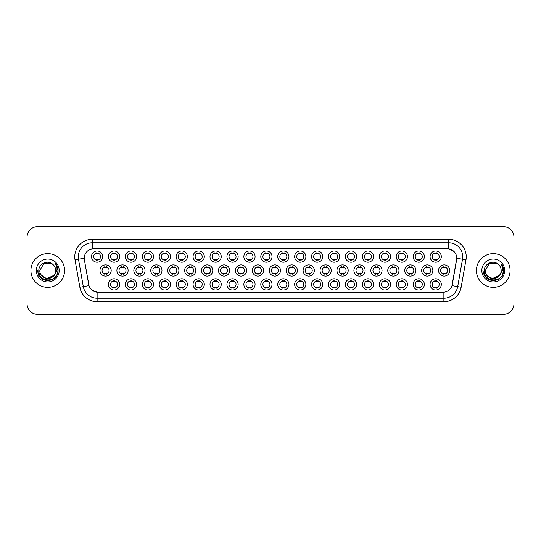 <?xml version="1.0" encoding="UTF-8"?>
<svg xmlns="http://www.w3.org/2000/svg" width="541" height="541" viewBox="0 0 541 541"><rect width="100%" height="100%" fill="white"/><g stroke="black" fill="none" stroke-linecap="round" stroke-linejoin="round"><path stroke-width="0.81" d="M288.941 284.39A5.613 5.613 0 0 1 283.328 290.003A5.613 5.613 0 0 1 277.716 284.39A5.613 5.613 0 0 1 283.328 278.777A5.613 5.613 0 0 1 288.941 284.39M279.825 284.39A3.51 3.51 0 0 0 283.328 287.9A3.51 3.51 0 0 0 286.838 284.39A3.51 3.51 0 0 0 283.328 280.88A3.51 3.51 0 0 0 279.825 284.39M305.875 284.39A5.613 5.613 0 0 1 300.262 290.003A5.613 5.613 0 0 1 294.649 284.39A5.613 5.613 0 0 1 300.262 278.777A5.613 5.613 0 0 1 305.875 284.39M296.752 284.39A3.51 3.51 0 0 0 300.262 287.9A3.51 3.51 0 0 0 303.765 284.39A3.51 3.51 0 0 0 300.262 280.88A3.51 3.51 0 0 0 296.752 284.39M322.801 284.39A5.613 5.613 0 0 1 317.188 290.003A5.613 5.613 0 0 1 311.575 284.39A5.613 5.613 0 0 1 317.188 278.777A5.613 5.613 0 0 1 322.801 284.39M313.679 284.39A3.51 3.51 0 0 0 317.188 287.9A3.51 3.51 0 0 0 320.698 284.39A3.51 3.51 0 0 0 317.188 280.88A3.51 3.51 0 0 0 313.679 284.39M373.588 284.39A5.613 5.613 0 0 1 367.975 290.003A5.613 5.613 0 0 1 362.362 284.39A5.613 5.613 0 0 1 367.975 278.777A5.613 5.613 0 0 1 373.588 284.39M364.472 284.39A3.51 3.51 0 0 0 367.975 287.9A3.51 3.51 0 0 0 371.484 284.39A3.51 3.51 0 0 0 367.975 280.88A3.51 3.51 0 0 0 364.472 284.39M390.521 284.39A5.613 5.613 0 0 1 384.908 290.003A5.613 5.613 0 0 1 379.295 284.39A5.613 5.613 0 0 1 384.908 278.777A5.613 5.613 0 0 1 390.521 284.39M381.398 284.39A3.51 3.51 0 0 0 384.908 287.9A3.51 3.51 0 0 0 388.411 284.39A3.51 3.51 0 0 0 384.908 280.88A3.51 3.51 0 0 0 381.398 284.39M407.447 284.39A5.613 5.613 0 0 1 401.835 290.003A5.613 5.613 0 0 1 396.222 284.39A5.613 5.613 0 0 1 401.835 278.777A5.613 5.613 0 0 1 407.447 284.39M398.325 284.39A3.51 3.51 0 0 0 401.835 287.9A3.51 3.51 0 0 0 405.344 284.39A3.51 3.51 0 0 0 401.835 280.88A3.51 3.51 0 0 0 398.325 284.39M424.374 284.39A5.613 5.613 0 0 1 418.768 290.003A5.613 5.613 0 0 1 413.155 284.39A5.613 5.613 0 0 1 418.768 278.777A5.613 5.613 0 0 1 424.374 284.39M415.258 284.39A3.51 3.51 0 0 0 418.768 287.9A3.51 3.51 0 0 0 422.271 284.39A3.51 3.51 0 0 0 418.768 280.88A3.51 3.51 0 0 0 415.258 284.39M339.728 284.39A5.613 5.613 0 0 1 334.122 290.003A5.613 5.613 0 0 1 328.509 284.39A5.613 5.613 0 0 1 334.122 278.777A5.613 5.613 0 0 1 339.728 284.39M330.612 284.39A3.51 3.51 0 0 0 334.122 287.9A3.51 3.51 0 0 0 337.625 284.39A3.51 3.51 0 0 0 334.122 280.88A3.51 3.51 0 0 0 330.612 284.39M356.661 284.39A5.613 5.613 0 0 1 351.048 290.003A5.613 5.613 0 0 1 345.435 284.39A5.613 5.613 0 0 1 351.048 278.777A5.613 5.613 0 0 1 356.661 284.39M347.538 284.39A3.51 3.51 0 0 0 351.048 287.9A3.51 3.51 0 0 0 354.558 284.39A3.51 3.51 0 0 0 351.048 280.88A3.51 3.51 0 0 0 347.538 284.39M272.015 284.39A5.613 5.613 0 0 1 266.402 290.003A5.613 5.613 0 0 1 260.789 284.39A5.613 5.613 0 0 1 266.402 278.777A5.613 5.613 0 0 1 272.015 284.39M262.892 284.39A3.51 3.51 0 0 0 266.402 287.9A3.51 3.51 0 0 0 269.912 284.39A3.51 3.51 0 0 0 266.402 280.88A3.51 3.51 0 0 0 262.892 284.39M255.082 284.39A5.613 5.613 0 0 1 249.475 290.003A5.613 5.613 0 0 1 243.863 284.39A5.613 5.613 0 0 1 249.475 278.777A5.613 5.613 0 0 1 255.082 284.39M245.966 284.39A3.51 3.51 0 0 0 249.475 287.9A3.51 3.51 0 0 0 252.978 284.39A3.51 3.51 0 0 0 249.475 280.88A3.51 3.51 0 0 0 245.966 284.39M238.155 284.39A5.613 5.613 0 0 1 232.542 290.003A5.613 5.613 0 0 1 226.929 284.39A5.613 5.613 0 0 1 232.542 278.777A5.613 5.613 0 0 1 238.155 284.39M229.032 284.39A3.51 3.51 0 0 0 232.542 287.9A3.51 3.51 0 0 0 236.052 284.39A3.51 3.51 0 0 0 232.542 280.88A3.51 3.51 0 0 0 229.032 284.39M221.228 284.39A5.613 5.613 0 0 1 215.616 290.003A5.613 5.613 0 0 1 210.003 284.39A5.613 5.613 0 0 1 215.616 278.777A5.613 5.613 0 0 1 221.228 284.39M212.106 284.39A3.51 3.51 0 0 0 215.616 287.9A3.51 3.51 0 0 0 219.119 284.39A3.51 3.51 0 0 0 215.616 280.88A3.51 3.51 0 0 0 212.106 284.39M204.295 284.39A5.613 5.613 0 0 1 198.682 290.003A5.613 5.613 0 0 1 193.069 284.39A5.613 5.613 0 0 1 198.682 278.777A5.613 5.613 0 0 1 204.295 284.39M195.179 284.39A3.51 3.51 0 0 0 198.682 287.9A3.51 3.51 0 0 0 202.192 284.39A3.51 3.51 0 0 0 198.682 280.88A3.51 3.51 0 0 0 195.179 284.39M187.369 284.39A5.613 5.613 0 0 1 181.756 290.003A5.613 5.613 0 0 1 176.143 284.39A5.613 5.613 0 0 1 181.756 278.777A5.613 5.613 0 0 1 187.369 284.39M178.246 284.39A3.51 3.51 0 0 0 181.756 287.9A3.51 3.51 0 0 0 185.265 284.39A3.51 3.51 0 0 0 181.756 280.88A3.51 3.51 0 0 0 178.246 284.39M170.435 284.39A5.613 5.613 0 0 1 164.829 290.003A5.613 5.613 0 0 1 159.216 284.39A5.613 5.613 0 0 1 164.829 278.777A5.613 5.613 0 0 1 170.435 284.39M161.319 284.39A3.51 3.51 0 0 0 164.829 287.9A3.51 3.51 0 0 0 168.332 284.39A3.51 3.51 0 0 0 164.829 280.88A3.51 3.51 0 0 0 161.319 284.39M153.509 284.39A5.613 5.613 0 0 1 147.896 290.003A5.613 5.613 0 0 1 142.283 284.39A5.613 5.613 0 0 1 147.896 278.777A5.613 5.613 0 0 1 153.509 284.39M144.386 284.39A3.51 3.51 0 0 0 147.896 287.9A3.51 3.51 0 0 0 151.406 284.39A3.51 3.51 0 0 0 147.896 280.88A3.51 3.51 0 0 0 144.386 284.39M136.582 284.39A5.613 5.613 0 0 1 130.969 290.003A5.613 5.613 0 0 1 125.356 284.39A5.613 5.613 0 0 1 130.969 278.777A5.613 5.613 0 0 1 136.582 284.39M127.46 284.39A3.51 3.51 0 0 0 130.969 287.9A3.51 3.51 0 0 0 134.472 284.39A3.51 3.51 0 0 0 130.969 280.88A3.51 3.51 0 0 0 127.46 284.39M119.649 284.39A5.613 5.613 0 0 1 114.036 290.003A5.613 5.613 0 0 1 108.423 284.39A5.613 5.613 0 0 1 114.036 278.777A5.613 5.613 0 0 1 119.649 284.39M110.533 284.39A3.51 3.51 0 0 0 114.036 287.9A3.51 3.51 0 0 0 117.546 284.39A3.51 3.51 0 0 0 114.036 280.88A3.51 3.51 0 0 0 110.533 284.39M441.307 284.39A5.613 5.613 0 0 1 435.694 290.003A5.613 5.613 0 0 1 430.081 284.39A5.613 5.613 0 0 1 435.694 278.777A5.613 5.613 0 0 1 441.307 284.39M432.185 284.39A3.51 3.51 0 0 0 435.694 287.9A3.51 3.51 0 0 0 439.204 284.39A3.51 3.51 0 0 0 435.694 280.88A3.51 3.51 0 0 0 432.185 284.39M280.481 270.5A5.613 5.613 0 0 1 274.869 276.113A5.613 5.613 0 0 1 269.256 270.5A5.613 5.613 0 0 1 274.869 264.887A5.613 5.613 0 0 1 280.481 270.5M271.359 270.5A3.51 3.51 0 0 0 274.869 274.01A3.51 3.51 0 0 0 278.372 270.5A3.51 3.51 0 0 0 274.869 266.99A3.51 3.51 0 0 0 271.359 270.5M297.408 270.5A5.613 5.613 0 0 1 291.795 276.113A5.613 5.613 0 0 1 286.182 270.5A5.613 5.613 0 0 1 291.795 264.887A5.613 5.613 0 0 1 297.408 270.5M288.285 270.5A3.51 3.51 0 0 0 291.795 274.01A3.51 3.51 0 0 0 295.305 270.5A3.51 3.51 0 0 0 291.795 266.99A3.51 3.51 0 0 0 288.285 270.5M314.335 270.5A5.613 5.613 0 0 1 308.722 276.113A5.613 5.613 0 0 1 303.109 270.5A5.613 5.613 0 0 1 308.722 264.887A5.613 5.613 0 0 1 314.335 270.5M305.219 270.5A3.51 3.51 0 0 0 308.722 274.01A3.51 3.51 0 0 0 312.231 270.5A3.51 3.51 0 0 0 308.722 266.99A3.51 3.51 0 0 0 305.219 270.5M331.268 270.5A5.613 5.613 0 0 1 325.655 276.113A5.613 5.613 0 0 1 320.042 270.5A5.613 5.613 0 0 1 325.655 264.887A5.613 5.613 0 0 1 331.268 270.5M322.145 270.5A3.51 3.51 0 0 0 325.655 274.01A3.51 3.51 0 0 0 329.165 270.5A3.51 3.51 0 0 0 325.655 266.99A3.51 3.51 0 0 0 322.145 270.5M382.054 270.5A5.613 5.613 0 0 1 376.441 276.113A5.613 5.613 0 0 1 370.828 270.5A5.613 5.613 0 0 1 376.441 264.887A5.613 5.613 0 0 1 382.054 270.5M372.932 270.5A3.51 3.51 0 0 0 376.441 274.01A3.51 3.51 0 0 0 379.951 270.5A3.51 3.51 0 0 0 376.441 266.99A3.51 3.51 0 0 0 372.932 270.5M365.128 270.5A5.613 5.613 0 0 1 359.515 276.113A5.613 5.613 0 0 1 353.902 270.5A5.613 5.613 0 0 1 359.515 264.887A5.613 5.613 0 0 1 365.128 270.5M356.005 270.5A3.51 3.51 0 0 0 359.515 274.01A3.51 3.51 0 0 0 363.018 270.5A3.51 3.51 0 0 0 359.515 266.99A3.51 3.51 0 0 0 356.005 270.5M432.841 270.5A5.613 5.613 0 0 1 427.228 276.113A5.613 5.613 0 0 1 421.615 270.5A5.613 5.613 0 0 1 427.228 264.887A5.613 5.613 0 0 1 432.841 270.5M423.718 270.5A3.51 3.51 0 0 0 427.228 274.01A3.51 3.51 0 0 0 430.737 270.5A3.51 3.51 0 0 0 427.228 266.99A3.51 3.51 0 0 0 423.718 270.5M415.914 270.5A5.613 5.613 0 0 1 410.301 276.113A5.613 5.613 0 0 1 404.688 270.5A5.613 5.613 0 0 1 410.301 264.887A5.613 5.613 0 0 1 415.914 270.5M406.791 270.5A3.51 3.51 0 0 0 410.301 274.01A3.51 3.51 0 0 0 413.811 270.5A3.51 3.51 0 0 0 410.301 266.99A3.51 3.51 0 0 0 406.791 270.5M398.981 270.5A5.613 5.613 0 0 1 393.368 276.113A5.613 5.613 0 0 1 387.755 270.5A5.613 5.613 0 0 1 393.368 264.887A5.613 5.613 0 0 1 398.981 270.5M389.865 270.5A3.51 3.51 0 0 0 393.368 274.01A3.51 3.51 0 0 0 396.878 270.5A3.51 3.51 0 0 0 393.368 266.99A3.51 3.51 0 0 0 389.865 270.5M348.194 270.5A5.613 5.613 0 0 1 342.581 276.113A5.613 5.613 0 0 1 336.969 270.5A5.613 5.613 0 0 1 342.581 264.887A5.613 5.613 0 0 1 348.194 270.5M339.072 270.5A3.51 3.51 0 0 0 342.581 274.01A3.51 3.51 0 0 0 346.091 270.5A3.51 3.51 0 0 0 342.581 266.99A3.51 3.51 0 0 0 339.072 270.5M263.548 270.5A5.613 5.613 0 0 1 257.935 276.113A5.613 5.613 0 0 1 252.322 270.5A5.613 5.613 0 0 1 257.935 264.887A5.613 5.613 0 0 1 263.548 270.5M254.426 270.5A3.51 3.51 0 0 0 257.935 274.01A3.51 3.51 0 0 0 261.445 270.5A3.51 3.51 0 0 0 257.935 266.99A3.51 3.51 0 0 0 254.426 270.5M246.622 270.5A5.613 5.613 0 0 1 241.009 276.113A5.613 5.613 0 0 1 235.396 270.5A5.613 5.613 0 0 1 241.009 264.887A5.613 5.613 0 0 1 246.622 270.5M237.499 270.5A3.51 3.51 0 0 0 241.009 274.01A3.51 3.51 0 0 0 244.518 270.5A3.51 3.51 0 0 0 241.009 266.99A3.51 3.51 0 0 0 237.499 270.5M229.688 270.5A5.613 5.613 0 0 1 224.075 276.113A5.613 5.613 0 0 1 218.463 270.5A5.613 5.613 0 0 1 224.075 264.887A5.613 5.613 0 0 1 229.688 270.5M220.572 270.5A3.51 3.51 0 0 0 224.075 274.01A3.51 3.51 0 0 0 227.585 270.5A3.51 3.51 0 0 0 224.075 266.99A3.51 3.51 0 0 0 220.572 270.5M212.762 270.5A5.613 5.613 0 0 1 207.149 276.113A5.613 5.613 0 0 1 201.536 270.5A5.613 5.613 0 0 1 207.149 264.887A5.613 5.613 0 0 1 212.762 270.5M203.639 270.5A3.51 3.51 0 0 0 207.149 274.01A3.51 3.51 0 0 0 210.659 270.5A3.51 3.51 0 0 0 207.149 266.99A3.51 3.51 0 0 0 203.639 270.5M195.835 270.5A5.613 5.613 0 0 1 190.222 276.113A5.613 5.613 0 0 1 184.609 270.5A5.613 5.613 0 0 1 190.222 264.887A5.613 5.613 0 0 1 195.835 270.5M186.713 270.5A3.51 3.51 0 0 0 190.222 274.01A3.51 3.51 0 0 0 193.725 270.5A3.51 3.51 0 0 0 190.222 266.99A3.51 3.51 0 0 0 186.713 270.5M178.902 270.5A5.613 5.613 0 0 1 173.289 276.113A5.613 5.613 0 0 1 167.676 270.5A5.613 5.613 0 0 1 173.289 264.887A5.613 5.613 0 0 1 178.902 270.5M169.779 270.5A3.51 3.51 0 0 0 173.289 274.01A3.51 3.51 0 0 0 176.799 270.5A3.51 3.51 0 0 0 173.289 266.99A3.51 3.51 0 0 0 169.779 270.5M161.975 270.5A5.613 5.613 0 0 1 156.363 276.113A5.613 5.613 0 0 1 150.75 270.5A5.613 5.613 0 0 1 156.363 264.887A5.613 5.613 0 0 1 161.975 270.5M152.853 270.5A3.51 3.51 0 0 0 156.363 274.01A3.51 3.51 0 0 0 159.872 270.5A3.51 3.51 0 0 0 156.363 266.99A3.51 3.51 0 0 0 152.853 270.5M145.042 270.5A5.613 5.613 0 0 1 139.429 276.113A5.613 5.613 0 0 1 133.816 270.5A5.613 5.613 0 0 1 139.429 264.887A5.613 5.613 0 0 1 145.042 270.5M135.926 270.5A3.51 3.51 0 0 0 139.429 274.01A3.51 3.51 0 0 0 142.939 270.5A3.51 3.51 0 0 0 139.429 266.99A3.51 3.51 0 0 0 135.926 270.5M128.116 270.5A5.613 5.613 0 0 1 122.503 276.113A5.613 5.613 0 0 1 116.89 270.5A5.613 5.613 0 0 1 122.503 264.887A5.613 5.613 0 0 1 128.116 270.5M118.993 270.5A3.51 3.51 0 0 0 122.503 274.01A3.51 3.51 0 0 0 126.012 270.5A3.51 3.51 0 0 0 122.503 266.99A3.51 3.51 0 0 0 118.993 270.5M111.189 270.5A5.613 5.613 0 0 1 105.576 276.113A5.613 5.613 0 0 1 99.963 270.5A5.613 5.613 0 0 1 105.576 264.887A5.613 5.613 0 0 1 111.189 270.5M102.066 270.5A3.51 3.51 0 0 0 105.576 274.01A3.51 3.51 0 0 0 109.079 270.5A3.51 3.51 0 0 0 105.576 266.99A3.51 3.51 0 0 0 102.066 270.5M449.774 270.5A5.613 5.613 0 0 1 444.161 276.113A5.613 5.613 0 0 1 438.548 270.5A5.613 5.613 0 0 1 444.161 264.887A5.613 5.613 0 0 1 449.774 270.5M440.651 270.5A3.51 3.51 0 0 0 444.161 274.01A3.51 3.51 0 0 0 447.664 270.5A3.51 3.51 0 0 0 444.161 266.99A3.51 3.51 0 0 0 440.651 270.5M424.374 256.61A5.613 5.613 0 0 1 418.768 262.223A5.613 5.613 0 0 1 413.155 256.61A5.613 5.613 0 0 1 418.768 250.997A5.613 5.613 0 0 1 424.374 256.61M415.258 256.61A3.51 3.51 0 0 0 418.768 260.12A3.51 3.51 0 0 0 422.271 256.61A3.51 3.51 0 0 0 418.768 253.1A3.51 3.51 0 0 0 415.258 256.61M407.447 256.61A5.613 5.613 0 0 1 401.835 262.223A5.613 5.613 0 0 1 396.222 256.61A5.613 5.613 0 0 1 401.835 250.997A5.613 5.613 0 0 1 407.447 256.61M398.325 256.61A3.51 3.51 0 0 0 401.835 260.12A3.51 3.51 0 0 0 405.344 256.61A3.51 3.51 0 0 0 401.835 253.1A3.51 3.51 0 0 0 398.325 256.61M390.521 256.61A5.613 5.613 0 0 1 384.908 262.223A5.613 5.613 0 0 1 379.295 256.61A5.613 5.613 0 0 1 384.908 250.997A5.613 5.613 0 0 1 390.521 256.61M381.398 256.61A3.51 3.51 0 0 0 384.908 260.12A3.51 3.51 0 0 0 388.411 256.61A3.51 3.51 0 0 0 384.908 253.1A3.51 3.51 0 0 0 381.398 256.61M373.588 256.61A5.613 5.613 0 0 1 367.975 262.223A5.613 5.613 0 0 1 362.362 256.61A5.613 5.613 0 0 1 367.975 250.997A5.613 5.613 0 0 1 373.588 256.61M364.472 256.61A3.51 3.51 0 0 0 367.975 260.12A3.51 3.51 0 0 0 371.484 256.61A3.51 3.51 0 0 0 367.975 253.1A3.51 3.51 0 0 0 364.472 256.61M356.661 256.61A5.613 5.613 0 0 1 351.048 262.223A5.613 5.613 0 0 1 345.435 256.61A5.613 5.613 0 0 1 351.048 250.997A5.613 5.613 0 0 1 356.661 256.61M347.538 256.61A3.51 3.51 0 0 0 351.048 260.12A3.51 3.51 0 0 0 354.558 256.61A3.51 3.51 0 0 0 351.048 253.1A3.51 3.51 0 0 0 347.538 256.61M339.728 256.61A5.613 5.613 0 0 1 334.122 262.223A5.613 5.613 0 0 1 328.509 256.61A5.613 5.613 0 0 1 334.122 250.997A5.613 5.613 0 0 1 339.728 256.61M330.612 256.61A3.51 3.51 0 0 0 334.122 260.12A3.51 3.51 0 0 0 337.625 256.61A3.51 3.51 0 0 0 334.122 253.1A3.51 3.51 0 0 0 330.612 256.61M322.801 256.61A5.613 5.613 0 0 1 317.188 262.223A5.613 5.613 0 0 1 311.575 256.61A5.613 5.613 0 0 1 317.188 250.997A5.613 5.613 0 0 1 322.801 256.61M313.679 256.61A3.51 3.51 0 0 0 317.188 260.12A3.51 3.51 0 0 0 320.698 256.61A3.51 3.51 0 0 0 317.188 253.1A3.51 3.51 0 0 0 313.679 256.61M305.875 256.61A5.613 5.613 0 0 1 300.262 262.223A5.613 5.613 0 0 1 294.649 256.61A5.613 5.613 0 0 1 300.262 250.997A5.613 5.613 0 0 1 305.875 256.61M296.752 256.61A3.51 3.51 0 0 0 300.262 260.12A3.51 3.51 0 0 0 303.765 256.61A3.51 3.51 0 0 0 300.262 253.1A3.51 3.51 0 0 0 296.752 256.61M288.941 256.61A5.613 5.613 0 0 1 283.328 262.223A5.613 5.613 0 0 1 277.716 256.61A5.613 5.613 0 0 1 283.328 250.997A5.613 5.613 0 0 1 288.941 256.61M279.825 256.61A3.51 3.51 0 0 0 283.328 260.12A3.51 3.51 0 0 0 286.838 256.61A3.51 3.51 0 0 0 283.328 253.1A3.51 3.51 0 0 0 279.825 256.61M272.015 256.61A5.613 5.613 0 0 1 266.402 262.223A5.613 5.613 0 0 1 260.789 256.61A5.613 5.613 0 0 1 266.402 250.997A5.613 5.613 0 0 1 272.015 256.61M262.892 256.61A3.51 3.51 0 0 0 266.402 260.12A3.51 3.51 0 0 0 269.912 256.61A3.51 3.51 0 0 0 266.402 253.1A3.51 3.51 0 0 0 262.892 256.61M255.082 256.61A5.613 5.613 0 0 1 249.475 262.223A5.613 5.613 0 0 1 243.863 256.61A5.613 5.613 0 0 1 249.475 250.997A5.613 5.613 0 0 1 255.082 256.61M245.966 256.61A3.51 3.51 0 0 0 249.475 260.12A3.51 3.51 0 0 0 252.978 256.61A3.51 3.51 0 0 0 249.475 253.1A3.51 3.51 0 0 0 245.966 256.61M238.155 256.61A5.613 5.613 0 0 1 232.542 262.223A5.613 5.613 0 0 1 226.929 256.61A5.613 5.613 0 0 1 232.542 250.997A5.613 5.613 0 0 1 238.155 256.61M229.032 256.61A3.51 3.51 0 0 0 232.542 260.12A3.51 3.51 0 0 0 236.052 256.61A3.51 3.51 0 0 0 232.542 253.1A3.51 3.51 0 0 0 229.032 256.61M221.228 256.61A5.613 5.613 0 0 1 215.616 262.223A5.613 5.613 0 0 1 210.003 256.61A5.613 5.613 0 0 1 215.616 250.997A5.613 5.613 0 0 1 221.228 256.61M212.106 256.61A3.51 3.51 0 0 0 215.616 260.12A3.51 3.51 0 0 0 219.119 256.61A3.51 3.51 0 0 0 215.616 253.1A3.51 3.51 0 0 0 212.106 256.61M204.295 256.61A5.613 5.613 0 0 1 198.682 262.223A5.613 5.613 0 0 1 193.069 256.61A5.613 5.613 0 0 1 198.682 250.997A5.613 5.613 0 0 1 204.295 256.61M195.179 256.61A3.51 3.51 0 0 0 198.682 260.12A3.51 3.51 0 0 0 202.192 256.61A3.51 3.51 0 0 0 198.682 253.1A3.51 3.51 0 0 0 195.179 256.61M187.369 256.61A5.613 5.613 0 0 1 181.756 262.223A5.613 5.613 0 0 1 176.143 256.61A5.613 5.613 0 0 1 181.756 250.997A5.613 5.613 0 0 1 187.369 256.61M178.246 256.61A3.51 3.51 0 0 0 181.756 260.12A3.51 3.51 0 0 0 185.265 256.61A3.51 3.51 0 0 0 181.756 253.1A3.51 3.51 0 0 0 178.246 256.61M170.435 256.61A5.613 5.613 0 0 1 164.829 262.223A5.613 5.613 0 0 1 159.216 256.61A5.613 5.613 0 0 1 164.829 250.997A5.613 5.613 0 0 1 170.435 256.61M161.319 256.61A3.51 3.51 0 0 0 164.829 260.12A3.51 3.51 0 0 0 168.332 256.61A3.51 3.51 0 0 0 164.829 253.1A3.51 3.51 0 0 0 161.319 256.61M153.509 256.61A5.613 5.613 0 0 1 147.896 262.223A5.613 5.613 0 0 1 142.283 256.61A5.613 5.613 0 0 1 147.896 250.997A5.613 5.613 0 0 1 153.509 256.61M144.386 256.61A3.51 3.51 0 0 0 147.896 260.12A3.51 3.51 0 0 0 151.406 256.61A3.51 3.51 0 0 0 147.896 253.1A3.51 3.51 0 0 0 144.386 256.61M136.582 256.61A5.613 5.613 0 0 1 130.969 262.223A5.613 5.613 0 0 1 125.356 256.61A5.613 5.613 0 0 1 130.969 250.997A5.613 5.613 0 0 1 136.582 256.61M127.46 256.61A3.51 3.51 0 0 0 130.969 260.12A3.51 3.51 0 0 0 134.472 256.61A3.51 3.51 0 0 0 130.969 253.1A3.51 3.51 0 0 0 127.46 256.61M119.649 256.61A5.613 5.613 0 0 1 114.036 262.223A5.613 5.613 0 0 1 108.423 256.61A5.613 5.613 0 0 1 114.036 250.997A5.613 5.613 0 0 1 119.649 256.61M110.533 256.61A3.51 3.51 0 0 0 114.036 260.12A3.51 3.51 0 0 0 117.546 256.61A3.51 3.51 0 0 0 114.036 253.1A3.51 3.51 0 0 0 110.533 256.61M102.722 256.61A5.613 5.613 0 0 1 97.109 262.223A5.613 5.613 0 0 1 91.497 256.61A5.613 5.613 0 0 1 97.109 250.997A5.613 5.613 0 0 1 102.722 256.61M93.6 256.61A3.51 3.51 0 0 0 97.109 260.12A3.51 3.51 0 0 0 100.619 256.61A3.51 3.51 0 0 0 97.109 253.1A3.51 3.51 0 0 0 93.6 256.61M441.307 256.61A5.613 5.613 0 0 1 435.694 262.223A5.613 5.613 0 0 1 430.081 256.61A5.613 5.613 0 0 1 435.694 250.997A5.613 5.613 0 0 1 441.307 256.61M432.185 256.61A3.51 3.51 0 0 0 435.694 260.12A3.51 3.51 0 0 0 439.204 256.61A3.51 3.51 0 0 0 435.694 253.1A3.51 3.51 0 0 0 432.185 256.61M79.852 287.224L75.023 259.863A17.542 17.542 0 0 1 92.295 239.278L448.705 239.278A17.542 17.542 0 0 1 465.977 259.863L461.148 287.224A17.542 17.542 0 0 1 443.877 301.722L97.123 301.722A17.542 17.542 0 0 1 79.852 287.224L83.3 286.615L78.479 259.254A14.032 14.032 0 0 1 92.295 242.787L448.705 242.787A14.032 14.032 0 0 1 462.521 259.254L457.7 286.615A14.032 14.032 0 0 1 443.877 298.213L97.123 298.213A14.032 14.032 0 0 1 83.3 286.615L88.995 285.614L84.376 259.869A9.474 9.474 0 0 1 93.701 248.752L447.299 248.752A9.474 9.474 0 0 1 456.624 259.869L452.296 284.424A9.474 9.474 0 0 1 442.971 292.248L98.029 292.248A9.474 9.474 0 0 1 88.704 284.424L84.376 259.869L84.335 256.819M30.911 270.5A16.839 16.839 0 0 0 47.75 287.339A16.839 16.839 0 0 0 64.582 270.5A16.839 16.839 0 0 0 47.75 253.661A16.839 16.839 0 0 0 30.911 270.5A16.839 16.839 0 0 0 47.75 287.339A16.839 16.839 0 0 0 64.582 270.5A16.839 16.839 0 0 0 47.75 253.661A16.839 16.839 0 0 0 30.911 270.5M476.418 270.5A16.839 16.839 0 0 0 493.25 287.339A16.839 16.839 0 0 0 510.089 270.5A16.839 16.839 0 0 0 493.25 253.661A16.839 16.839 0 0 0 476.418 270.5A16.839 16.839 0 0 0 493.25 287.339A16.839 16.839 0 0 0 510.089 270.5A16.839 16.839 0 0 0 493.25 253.661A16.839 16.839 0 0 0 476.418 270.5M92.295 239.278L92.295 248.853L447.299 248.752L448.705 248.853L453.994 251.524M442.971 292.248L98.029 292.248M97.123 301.722L97.123 292.208L92.065 290.138M462.521 259.254L456.773 258.24L452.005 285.614L457.7 286.615L462.521 259.254L465.977 259.863M513.95 237.174A10.522 10.522 0 0 0 503.428 226.652L37.572 226.652A10.522 10.522 0 0 0 27.05 237.174L27.05 303.826A10.522 10.522 0 0 0 37.572 314.348L503.428 314.348A10.522 10.522 0 0 0 513.95 303.826L513.95 237.174L513.95 303.826M27.05 237.174L27.05 303.826M503.428 226.652L37.572 226.652M37.572 314.348L503.428 314.348M436.573 252.85L436.573 254.067A2.691 2.691 0 0 0 434.815 254.067L434.815 252.85M434.815 260.363L434.815 259.153A2.691 2.691 0 0 0 436.573 259.153L436.573 260.363M443.282 274.26L443.282 273.043A2.691 2.691 0 0 0 445.033 273.043L445.033 274.26M445.033 266.74L445.033 267.957A2.691 2.691 0 0 0 443.282 267.957L443.282 266.74M434.815 288.15L434.815 286.933A2.691 2.691 0 0 0 436.573 286.933L436.573 288.15M436.573 280.637L436.573 281.847A2.691 2.691 0 0 0 434.815 281.847L434.815 280.637M419.64 252.85L419.64 254.067A2.691 2.691 0 0 0 417.889 254.067L417.889 252.85M417.889 260.363L417.889 259.153A2.691 2.691 0 0 0 419.64 259.153L419.64 260.363M402.714 252.85L402.714 254.067A2.691 2.691 0 0 0 400.955 254.067L400.955 252.85M400.955 260.363L400.955 259.153A2.691 2.691 0 0 0 402.714 259.153L402.714 260.363M385.78 252.85L385.78 254.067A2.691 2.691 0 0 0 384.029 254.067L384.029 252.85M384.029 260.363L384.029 259.153A2.691 2.691 0 0 0 385.78 259.153L385.78 260.363M368.854 252.85L368.854 254.067A2.691 2.691 0 0 0 367.102 254.067L367.102 252.85M367.102 260.363L367.102 259.153A2.691 2.691 0 0 0 368.854 259.153L368.854 260.363M426.355 274.26L426.355 273.043A2.691 2.691 0 0 0 428.107 273.043L428.107 274.26M428.107 266.74L428.107 267.957A2.691 2.691 0 0 0 426.355 267.957L426.355 266.74M409.422 274.26L409.422 273.043A2.691 2.691 0 0 0 411.18 273.043L411.18 274.26M411.18 266.74L411.18 267.957A2.691 2.691 0 0 0 409.422 267.957L409.422 266.74M392.495 274.26L392.495 273.043A2.691 2.691 0 0 0 394.247 273.043L394.247 274.26M394.247 266.74L394.247 267.957A2.691 2.691 0 0 0 392.495 267.957L392.495 266.74M55.676 270.5C56.163 280.732 39.331 280.732 39.818 270.5L43.78 263.629L51.713 263.629L52.944 264.508C48.075 259.41 38.709 263.609 38.796 270.5C37.904 282.74 57.752 283.065 58.07 271.095L58.09 270.5C58.056 267.896 57.19 265.617 55.493 263.65C56.785 265.773 57.245 268.052 56.859 270.5L53.823 275.592A7.932 7.932 0 0 0 55.676 270.5C56.163 280.732 39.331 280.732 39.818 270.5C39.331 280.732 56.163 280.732 55.676 270.5A7.932 7.932 0 0 0 52.944 264.508M53.823 275.592C49.616 281.286 39.405 277.648 39.818 270.5M54.33 275.173L46.059 278.919L39.04 273.07M36.308 270.5A11.435 11.435 0 0 0 47.75 281.935A11.435 11.435 0 0 0 59.185 270.5A11.435 11.435 0 0 0 47.75 259.065A11.435 11.435 0 0 0 36.308 270.5M55.493 263.65L58.083 270.798L57.603 267.369L58.083 270.798L57.603 267.369L58.083 270.798L55.567 263.738L58.083 270.798L55.567 263.738L58.09 270.5L56.704 275.673L52.917 279.454L47.75 280.84L42.577 279.454L38.79 275.673L37.403 270.5M55.567 263.738L58.083 270.804M501.182 270.5C501.669 280.732 484.837 280.732 485.324 270.5L489.287 263.629L497.22 263.629L498.45 264.508C493.581 259.41 484.215 263.609 484.303 270.5C483.411 282.74 503.258 283.065 503.576 271.095L503.597 270.5C503.563 267.896 502.697 265.617 501 263.65C502.291 265.773 502.751 268.052 502.366 270.5L499.329 275.592A7.932 7.932 0 0 0 501.182 270.5C501.669 280.732 484.837 280.732 485.324 270.5C484.837 280.732 501.669 280.732 501.182 270.5A7.932 7.932 0 0 0 498.45 264.508M499.329 275.592C495.123 281.286 484.912 277.648 485.324 270.5M499.837 275.173L491.566 278.919L484.547 273.07M481.815 270.5A11.435 11.435 0 0 0 493.25 281.935A11.435 11.435 0 0 0 504.692 270.5A11.435 11.435 0 0 0 493.25 259.065A11.435 11.435 0 0 0 481.815 270.5M501 263.65L503.59 270.798L503.11 267.369L503.59 270.798L503.11 267.369L503.59 270.798L501.074 263.738L503.59 270.798L501.074 263.738L503.597 270.5L502.21 275.673L498.423 279.454L493.25 280.84L488.083 279.454L484.296 275.673L482.91 270.5M501.074 263.738L503.59 270.804M375.562 274.26L375.562 273.043A2.691 2.691 0 0 0 377.32 273.043L377.32 274.26M377.32 266.74L377.32 267.957A2.691 2.691 0 0 0 375.562 267.957L375.562 266.74M417.889 288.15L417.889 286.933A2.691 2.691 0 0 0 419.64 286.933L419.64 288.15M419.64 280.637L419.64 281.847A2.691 2.691 0 0 0 417.889 281.847L417.889 280.637M400.955 288.15L400.955 286.933A2.691 2.691 0 0 0 402.714 286.933L402.714 288.15M402.714 280.637L402.714 281.847A2.691 2.691 0 0 0 400.955 281.847L400.955 280.637M384.029 288.15L384.029 286.933A2.691 2.691 0 0 0 385.78 286.933L385.78 288.15M385.78 280.637L385.78 281.847A2.691 2.691 0 0 0 384.029 281.847L384.029 280.637M367.102 288.15L367.102 286.933A2.691 2.691 0 0 0 368.854 286.933L368.854 288.15M368.854 280.637L368.854 281.847A2.691 2.691 0 0 0 367.102 281.847L367.102 280.637M351.927 252.85L351.927 254.067A2.691 2.691 0 0 0 350.169 254.067L350.169 252.85M350.169 260.363L350.169 259.153A2.691 2.691 0 0 0 351.927 259.153L351.927 260.363M334.994 252.85L334.994 254.067A2.691 2.691 0 0 0 333.242 254.067L333.242 252.85M333.242 260.363L333.242 259.153A2.691 2.691 0 0 0 334.994 259.153L334.994 260.363M318.067 252.85L318.067 254.067A2.691 2.691 0 0 0 316.309 254.067L316.309 252.85M316.309 260.363L316.309 259.153A2.691 2.691 0 0 0 318.067 259.153L318.067 260.363M301.134 252.85L301.134 254.067A2.691 2.691 0 0 0 299.383 254.067L299.383 252.85M299.383 260.363L299.383 259.153A2.691 2.691 0 0 0 301.134 259.153L301.134 260.363M358.636 274.26L358.636 273.043A2.691 2.691 0 0 0 360.387 273.043L360.387 274.26M360.387 266.74L360.387 267.957A2.691 2.691 0 0 0 358.636 267.957L358.636 266.74M341.709 274.26L341.709 273.043A2.691 2.691 0 0 0 343.461 273.043L343.461 274.26M343.461 266.74L343.461 267.957A2.691 2.691 0 0 0 341.709 267.957L341.709 266.74M324.776 274.26L324.776 273.043A2.691 2.691 0 0 0 326.527 273.043L326.527 274.26M326.527 266.74L326.527 267.957A2.691 2.691 0 0 0 324.776 267.957L324.776 266.74M307.849 274.26L307.849 273.043A2.691 2.691 0 0 0 309.601 273.043L309.601 274.26M309.601 266.74L309.601 267.957A2.691 2.691 0 0 0 307.849 267.957L307.849 266.74M350.169 288.15L350.169 286.933A2.691 2.691 0 0 0 351.927 286.933L351.927 288.15M351.927 280.637L351.927 281.847A2.691 2.691 0 0 0 350.169 281.847L350.169 280.637M333.242 288.15L333.242 286.933A2.691 2.691 0 0 0 334.994 286.933L334.994 288.15M334.994 280.637L334.994 281.847A2.691 2.691 0 0 0 333.242 281.847L333.242 280.637M316.309 288.15L316.309 286.933A2.691 2.691 0 0 0 318.067 286.933L318.067 288.15M318.067 280.637L318.067 281.847A2.691 2.691 0 0 0 316.309 281.847L316.309 280.637M284.208 252.85L284.208 254.067A2.691 2.691 0 0 0 282.456 254.067L282.456 252.85M282.456 260.363L282.456 259.153A2.691 2.691 0 0 0 284.208 259.153L284.208 260.363M267.281 252.85L267.281 254.067A2.691 2.691 0 0 0 265.523 254.067L265.523 252.85M265.523 260.363L265.523 259.153A2.691 2.691 0 0 0 267.281 259.153L267.281 260.363M250.348 252.85L250.348 254.067A2.691 2.691 0 0 0 248.596 254.067L248.596 252.85M248.596 260.363L248.596 259.153A2.691 2.691 0 0 0 250.348 259.153L250.348 260.363M233.421 252.85L233.421 254.067A2.691 2.691 0 0 0 231.663 254.067L231.663 252.85M231.663 260.363L231.663 259.153A2.691 2.691 0 0 0 233.421 259.153L233.421 260.363M216.488 252.85L216.488 254.067A2.691 2.691 0 0 0 214.736 254.067L214.736 252.85M214.736 260.363L214.736 259.153A2.691 2.691 0 0 0 216.488 259.153L216.488 260.363M199.561 252.85L199.561 254.067A2.691 2.691 0 0 0 197.81 254.067L197.81 252.85M197.81 260.363L197.81 259.153A2.691 2.691 0 0 0 199.561 259.153L199.561 260.363M290.916 274.26L290.916 273.043A2.691 2.691 0 0 0 292.674 273.043L292.674 274.26M292.674 266.74L292.674 267.957A2.691 2.691 0 0 0 290.916 267.957L290.916 266.74M273.989 274.26L273.989 273.043A2.691 2.691 0 0 0 275.741 273.043L275.741 274.26M275.741 266.74L275.741 267.957A2.691 2.691 0 0 0 273.989 267.957L273.989 266.74M257.063 274.26L257.063 273.043A2.691 2.691 0 0 0 258.814 273.043L258.814 274.26M258.814 266.74L258.814 267.957A2.691 2.691 0 0 0 257.063 267.957L257.063 266.74M240.13 274.26L240.13 273.043A2.691 2.691 0 0 0 241.881 273.043L241.881 274.26M241.881 266.74L241.881 267.957A2.691 2.691 0 0 0 240.13 267.957L240.13 266.74M223.203 274.26L223.203 273.043A2.691 2.691 0 0 0 224.955 273.043L224.955 274.26M224.955 266.74L224.955 267.957A2.691 2.691 0 0 0 223.203 267.957L223.203 266.74M206.27 274.26L206.27 273.043A2.691 2.691 0 0 0 208.028 273.043L208.028 274.26M208.028 266.74L208.028 267.957A2.691 2.691 0 0 0 206.27 267.957L206.27 266.74M299.383 288.15L299.383 286.933A2.691 2.691 0 0 0 301.134 286.933L301.134 288.15M301.134 280.637L301.134 281.847A2.691 2.691 0 0 0 299.383 281.847L299.383 280.637M282.456 288.15L282.456 286.933A2.691 2.691 0 0 0 284.208 286.933L284.208 288.15M284.208 280.637L284.208 281.847A2.691 2.691 0 0 0 282.456 281.847L282.456 280.637M265.523 288.15L265.523 286.933A2.691 2.691 0 0 0 267.281 286.933L267.281 288.15M267.281 280.637L267.281 281.847A2.691 2.691 0 0 0 265.523 281.847L265.523 280.637M248.596 288.15L248.596 286.933A2.691 2.691 0 0 0 250.348 286.933L250.348 288.15M250.348 280.637L250.348 281.847A2.691 2.691 0 0 0 248.596 281.847L248.596 280.637M231.663 288.15L231.663 286.933A2.691 2.691 0 0 0 233.421 286.933L233.421 288.15M233.421 280.637L233.421 281.847A2.691 2.691 0 0 0 231.663 281.847L231.663 280.637M214.736 288.15L214.736 286.933A2.691 2.691 0 0 0 216.488 286.933L216.488 288.15M216.488 280.637L216.488 281.847A2.691 2.691 0 0 0 214.736 281.847L214.736 280.637M182.635 252.85L182.635 254.067A2.691 2.691 0 0 0 180.877 254.067L180.877 252.85M180.877 260.363L180.877 259.153A2.691 2.691 0 0 0 182.635 259.153L182.635 260.363M165.702 252.85L165.702 254.067A2.691 2.691 0 0 0 163.95 254.067L163.95 252.85M163.95 260.363L163.95 259.153A2.691 2.691 0 0 0 165.702 259.153L165.702 260.363M148.775 252.85L148.775 254.067A2.691 2.691 0 0 0 147.017 254.067L147.017 252.85M147.017 260.363L147.017 259.153A2.691 2.691 0 0 0 148.775 259.153L148.775 260.363M131.842 252.85L131.842 254.067A2.691 2.691 0 0 0 130.09 254.067L130.09 252.85M130.09 260.363L130.09 259.153A2.691 2.691 0 0 0 131.842 259.153L131.842 260.363M114.915 252.85L114.915 254.067A2.691 2.691 0 0 0 113.164 254.067L113.164 252.85M113.164 260.363L113.164 259.153A2.691 2.691 0 0 0 114.915 259.153L114.915 260.363M97.989 252.85L97.989 254.067A2.691 2.691 0 0 0 96.23 254.067L96.23 252.85M96.23 260.363L96.23 259.153A2.691 2.691 0 0 0 97.989 259.153L97.989 260.363M189.343 274.26L189.343 273.043A2.691 2.691 0 0 0 191.095 273.043L191.095 274.26M191.095 266.74L191.095 267.957A2.691 2.691 0 0 0 189.343 267.957L189.343 266.74M172.417 274.26L172.417 273.043A2.691 2.691 0 0 0 174.168 273.043L174.168 274.26M174.168 266.74L174.168 267.957A2.691 2.691 0 0 0 172.417 267.957L172.417 266.74M155.483 274.26L155.483 273.043A2.691 2.691 0 0 0 157.235 273.043L157.235 274.26M157.235 266.74L157.235 267.957A2.691 2.691 0 0 0 155.483 267.957L155.483 266.74M138.557 274.26L138.557 273.043A2.691 2.691 0 0 0 140.308 273.043L140.308 274.26M140.308 266.74L140.308 267.957A2.691 2.691 0 0 0 138.557 267.957L138.557 266.74M121.624 274.26L121.624 273.043A2.691 2.691 0 0 0 123.382 273.043L123.382 274.26M123.382 266.74L123.382 267.957A2.691 2.691 0 0 0 121.624 267.957L121.624 266.74M104.697 274.26L104.697 273.043A2.691 2.691 0 0 0 106.449 273.043L106.449 274.26M106.449 266.74L106.449 267.957A2.691 2.691 0 0 0 104.697 267.957L104.697 266.74M197.81 288.15L197.81 286.933A2.691 2.691 0 0 0 199.561 286.933L199.561 288.15M199.561 280.637L199.561 281.847A2.691 2.691 0 0 0 197.81 281.847L197.81 280.637M180.877 288.15L180.877 286.933A2.691 2.691 0 0 0 182.635 286.933L182.635 288.15M182.635 280.637L182.635 281.847A2.691 2.691 0 0 0 180.877 281.847L180.877 280.637M163.95 288.15L163.95 286.933A2.691 2.691 0 0 0 165.702 286.933L165.702 288.15M165.702 280.637L165.702 281.847A2.691 2.691 0 0 0 163.95 281.847L163.95 280.637M147.017 288.15L147.017 286.933A2.691 2.691 0 0 0 148.775 286.933L148.775 288.15M148.775 280.637L148.775 281.847A2.691 2.691 0 0 0 147.017 281.847L147.017 280.637M130.09 288.15L130.09 286.933A2.691 2.691 0 0 0 131.842 286.933L131.842 288.15M131.842 280.637L131.842 281.847A2.691 2.691 0 0 0 130.09 281.847L130.09 280.637M113.164 288.15L113.164 286.933A2.691 2.691 0 0 0 114.915 286.933L114.915 288.15M114.915 280.637L114.915 281.847A2.691 2.691 0 0 0 113.164 281.847L113.164 280.637M448.705 239.278L448.705 248.853M75.023 259.863L78.479 259.254A14.032 14.032 0 0 1 78.262 256.819M78.479 259.254L84.227 258.24M443.877 292.208L443.877 301.722M457.7 286.615L461.148 287.224"/></g></svg>
